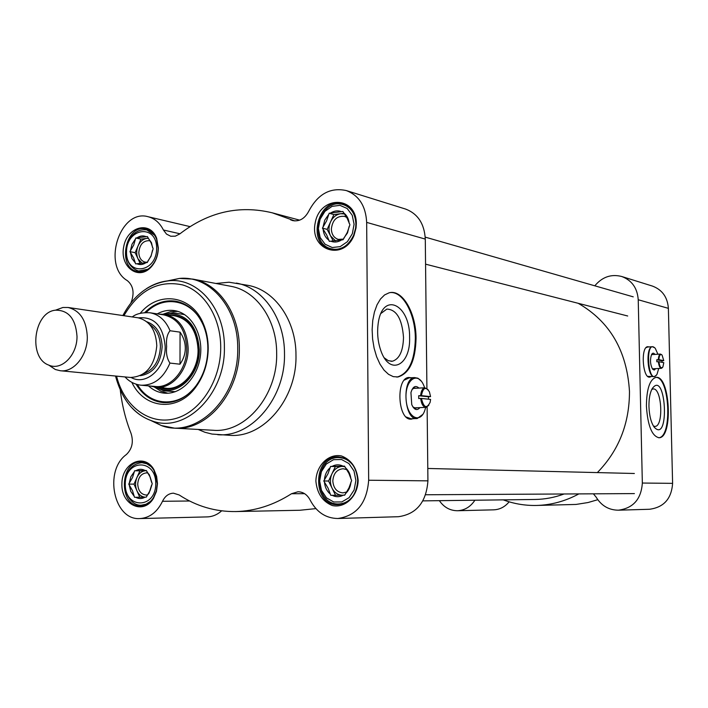 <?xml version="1.0" encoding="UTF-8"?>
<svg xmlns="http://www.w3.org/2000/svg" width="708" height="708" viewBox="0 0 708 708"><rect width="100%" height="100%" fill="white"/><g stroke="black" fill="none" stroke-linecap="round" stroke-linejoin="round"><path stroke-width="1.06" d="M578.188 303.298C609.907 321.547 627.005 350.92 629.474 391.427C629.492 423.561 618.783 450.615 597.348 472.59M564.09 493.98C554.559 497.503 544.859 499.335 534.991 499.467L422.88 500.875M48.879 365.169L55.312 369.496L60.286 370.744L130.582 377.47C146.034 376.55 154.769 365.965 156.787 345.716C155.919 329.981 149.618 320.662 137.91 317.768L68.048 307.476L62.915 307.476L55.516 310.184C33.603 312.042 27.975 357.965 48.781 365.107C61.508 371.072 77.314 355.186 77.004 336.318C75.703 318.804 68.543 310.095 55.525 310.184L62.915 307.476M180.062 332.149C183.558 337.256 185.31 342.619 185.328 348.239C185.284 353.858 183.505 359.177 179.991 364.204L169.947 363.08C167.053 358.841 165.946 353.301 166.645 346.478C165.999 339.486 167.123 334.238 170.035 330.742L180.062 332.149L179.991 364.204M124.997 376.939C129.422 381.736 134.794 384.488 141.104 385.214L155.158 386.479C171.062 388.515 187.124 369.452 186.753 348.416C185.673 329.618 178.062 318.441 163.937 314.91L149.999 312.768C159.026 314.458 165.707 320.45 170.035 330.742M150.423 386.055L155.937 387.285C172.159 389.356 188.54 369.921 188.16 348.478C187.054 329.309 179.301 317.919 164.893 314.308L159.158 314.175M60.286 370.744C73.774 372.585 87.527 355.62 87.314 336.999C86.482 320.326 80.057 310.476 68.048 307.476M417.047 407.755L415.764 408.233L412.914 406.941M412.056 389.453L414.401 387.913L416.092 388.241M421.198 381.081L417.959 378.231L414.49 377.576C401.365 378.337 404.241 420.906 417.242 418.517L422.835 414.384M425.632 407.365L425.366 408.436C421.34 424.791 407.197 418.49 406.073 399.241C404.604 380.037 417.685 370.443 423.835 385.586L424.667 387.789M416.658 418.534L410.994 418.764L406.18 417.012M404.365 380.09L409.136 377.877M418.959 388.09C415.481 384.984 412.808 386.497 410.932 392.613L411.746 404.604C414.224 409.932 416.95 410.941 419.924 407.631M428.083 389.612L424.827 387.78C422.481 388.382 421.083 391.002 420.632 395.639L421.41 395.648C423.048 387.568 425.72 386.294 429.42 391.825L430.561 396.622L428.42 396.772L428.473 399.179M421.41 395.648L430.561 396.622M421.437 398.454L430.588 399.401L430.128 402.33C426.641 409.056 423.747 407.773 421.437 398.454L420.667 398.454C421.41 404.162 423.242 407.127 426.145 407.348L428.853 405.215M420.667 398.454L418.72 398.542L418.685 395.737L420.632 395.639M428.42 396.772L418.685 395.737M144.759 312.564C154.07 303.369 164.415 299.59 175.779 301.201C187.877 303.573 197.019 311.493 203.187 324.963C206.285 332.22 207.842 340.106 207.869 348.619C207.656 362.974 203.585 375.514 195.673 386.223C186.425 397.79 175.646 403.259 163.336 402.622C151.963 401.427 142.874 395.285 136.06 384.179M145.804 312.511C154.884 303.635 165.008 299.891 176.168 301.272C165.088 299.882 155.008 303.626 145.91 312.502M137.166 384.506C143.866 395.303 152.76 401.348 163.849 402.657C152.68 401.321 143.751 395.268 137.06 384.479M294.802 220.923L272.288 212.825C239.26 204.851 208.426 211.878 179.805 233.897L175.345 236.162L170.743 236.251L166.522 234.109L163.424 230.011C159.804 222.861 154.707 218.436 148.114 216.728C120.112 208.435 101.669 265.721 127.298 280.616C132.954 285.297 134.431 292.006 131.741 300.723L130.865 303.033M120.28 390.108C122.059 405.303 125.652 419.756 131.069 433.446C133.697 441.925 132.131 448.952 126.378 454.536C103.589 470.838 113.793 520.654 139.883 518.566C149.618 517.929 157.158 512.167 162.513 501.282L189.62 501.007M315.883 508.61L299.926 510.256L235.64 511.565C215.223 511.787 196.399 506.247 179.159 494.954L173.433 493.184C168.69 493.414 165.053 496.113 162.513 501.282M235.64 511.565C254.933 511.123 273.562 505.185 291.51 493.733L304.599 493.68M290.528 219.79L292.572 220.569C299.404 221.808 304.829 218.648 308.83 211.09C317.91 193.992 330.397 187.142 346.292 190.567C359 195.443 365.788 206.055 366.664 222.392L368.664 480.236C366.912 503.025 356.646 515.787 337.84 518.504C325.769 518.309 316.547 512.167 310.157 500.087C307.307 494.715 303.281 491.927 298.068 491.733L291.51 493.733M158.344 247.889L156.645 238.269C150.114 220.471 127.281 226.516 123.741 246.534C119.422 266.376 138.095 281.032 150.875 267.305C155.663 262.093 158.149 255.615 158.344 247.889M356.328 223.657C356.389 195.452 319.989 195.355 315.202 222.887C309.343 250.216 343.415 261.801 354.027 235.41L356.044 227.949L356.328 223.657M358.168 480.405C356.894 467.917 351.301 459.757 341.398 455.925C328.477 453.35 316.272 465.51 315.883 481.086C317.051 493.352 322.521 501.503 332.291 505.539C345.168 508.45 357.797 496.308 358.168 480.405M157.486 483.626L156.601 476.263L153.972 469.705C144.45 452.527 121.847 462.802 121.891 483.821C121.077 504.857 143.397 515.433 153.503 498.29L156.45 491.379L157.486 483.626M198.169 429.446L204.922 432.269L211.966 434.057L229.675 435.305C263.385 438.305 296.997 398.94 295.979 355.398C296.236 320.467 274.801 290.023 248.074 285.359L229.065 282.226L215.905 283.474M408.781 377.47L410.596 377.798M412.587 418.702L410.835 419.189M157.326 483.644L156.344 490.954L153.574 497.459C150.114 502.848 145.733 505.654 140.423 505.884C118.502 507.114 119.351 460.492 141.166 462.005C146.45 462.28 150.733 465.129 154.017 470.537L157.326 483.644M158.185 248.189C157.999 255.473 155.654 261.571 151.149 266.482C146.99 270.624 142.485 272.306 137.626 271.509C116.493 268.482 125.396 223.409 146.043 229.065C150.822 230.286 154.335 233.64 156.583 239.136L158.185 248.189M357.726 480.431C356.593 494.989 350 503.078 337.937 504.689C311.759 506.078 312.432 454.934 338.495 456.89C350.097 458.554 356.505 466.404 357.726 480.431M355.894 224.029L355.628 228.064L353.726 235.083C348.292 246.207 340.548 250.959 330.477 249.349C305.67 244.216 318.697 195.47 342.752 203.762C350.956 206.807 355.327 213.559 355.894 224.029M409.596 337.495C410.286 303.776 381.789 290.625 378.063 324.565C377.019 333.672 377.948 342.371 380.86 350.681C389.586 376.346 410.702 365.549 409.596 337.495M381.037 313.387L386.851 309.077C396.542 309.529 402.1 318.963 403.507 337.397C403.135 351.044 399.436 358.991 392.409 361.239L388.338 360.726L384.391 357.929M396.701 377.072L397.312 377.001C408.746 373.461 414.755 360.62 415.339 338.477C415.401 314.502 403.144 291.307 390.374 292.572M416.047 338.424C415.472 360.576 409.463 373.417 398.038 376.957L393.276 376.638L388.533 374.328L384.028 370.116L380.001 364.16L376.638 356.752L374.125 348.239L372.603 339.052L372.134 329.654L372.744 320.512L374.417 312.086L377.037 304.794L380.488 298.997L384.568 294.944L389.09 292.811C402.392 288.961 416.171 313.024 416.047 338.424M426.915 388.4L425.287 239.092C424.402 223.755 417.844 213.754 405.613 209.072L405.392 209.002M427.119 407.029L427.924 480.847L368.664 480.236M337.84 518.504L398.445 516.707C416.49 514.15 426.322 502.193 427.924 480.847M139.883 518.566L207.187 516.902C212.462 516.725 217.294 514.707 221.684 510.84M131.838 382.347C144.255 408.95 177.345 412.445 195.505 387.506C203.754 376.346 207.993 363.284 208.214 348.327C208.187 339.451 206.559 331.238 203.338 323.689C191.726 295.024 158.689 290.422 140.219 313.334M413.304 418.676L410.543 419.171C397.657 419.322 395.825 378.143 408.684 377.488L411.313 377.753M217.737 434.703C251.641 437.73 285.492 397.905 284.492 353.867C284.766 318.547 263.226 287.775 236.339 283.085M148.503 385.878C153.362 390.356 158.884 392.798 165.061 393.223C181.478 394.347 197.877 377.214 200.417 355.717C203.152 334.238 191.39 313.626 175.177 310.732C169.053 309.635 163.079 310.688 157.247 313.883M156.149 387.303L160.282 389.117C178.416 396.011 199.877 374.674 199.302 349.557C197.452 326.432 187.54 314.432 169.557 313.555L165.026 314.334M147.538 494.865L146.096 495.034C140.981 494.388 138.184 490.741 137.724 484.077C138.29 477.245 141.202 473.51 146.468 472.873L147.822 473.033M134.626 470.758L146.361 470.501L150.167 477.112L152.22 483.732L150.114 490.449L146.246 497.166L134.502 497.281L132.502 490.679L128.741 484.104L132.564 477.449L134.626 470.758L139.892 470.847L134.016 484.13L136.892 490.679C135.122 486.308 135.148 481.918 136.954 477.493C138.98 473.236 141.91 470.979 145.724 470.714L139.892 470.847M128.741 484.104L134.016 484.13M146.45 470.705L145.724 470.714L146.468 470.74M135.706 497.273C138.795 498.998 141.901 498.972 145.034 497.175C141.476 496.812 138.75 494.644 136.892 490.679L139.759 497.228M146.866 495.777L149.087 493.06L151.609 485.113M151.618 482.36L149.388 474.873L146.963 471.864M129.334 485.458L130.741 491.352L133.909 495.919M134.024 472.139L130.812 476.794L129.352 482.732M145.149 470.528C142.034 468.838 138.936 468.908 135.839 470.731M147.397 262.181L145.131 262.137C141.157 260.986 139.051 257.739 138.812 252.42C139.724 244.455 143.255 240.552 149.388 240.693L150.052 240.879M135.759 238.021L147.352 236.534L151.105 242.844L153.14 248.809L151.052 255.845L147.246 262.526L135.635 263.88L133.653 257.924L129.945 251.641L133.724 245.021L135.759 238.021L140.954 239.136L135.148 252.694L137.989 258.783C136.246 254.703 136.263 250.42 138.051 245.924C140.051 241.561 142.945 239.056 146.715 238.401L140.954 239.136M129.945 251.641L135.148 252.694M148.255 238.207L146.715 238.401L148.37 238.366M142.175 263.385L137.989 258.783L140.219 263.562M147.848 261.11L151.061 256.216L152.53 250.225M136.83 263.739C139.874 265.102 142.945 264.748 146.043 262.668M152.547 247.534L151.477 242.711L147.945 237.799M130.529 252.898L131.918 258.5L135.051 262.615M135.157 239.428L131.989 244.295L130.546 250.243M146.149 236.684C143.078 235.366 140.016 235.764 136.954 237.861M343.362 239.1L338.274 239.384C333.946 237.915 331.636 234.472 331.353 229.047C332.503 219.931 336.884 215.701 344.486 216.365L346.628 217.338M329.158 213.241L342.893 211.48L347.177 218.329L349.911 224.755L347.274 232.472L343.07 239.746L329.317 241.348L326.662 234.923L322.432 228.118L326.583 220.905L329.158 213.241L333.875 214.577L327.158 229.374L330.592 235.95C328.485 231.543 328.459 226.887 330.512 221.985C332.84 217.223 336.229 214.462 340.698 213.71L333.875 214.577M322.432 228.118L327.158 229.374M343.946 213.294L340.698 213.71L344.415 213.94M335.574 240.888L330.592 235.95L333.264 241.065M343.778 238.198L347.486 232.941L349.203 226.303M330.733 241.18C334.362 242.632 338.008 242.207 341.645 239.915M349.186 223.383C348.69 218.754 346.84 215.241 343.61 212.843M323.14 229.472C323.609 234.056 325.432 237.561 328.609 239.977M328.468 214.781L324.768 220.117L323.122 226.587M341.468 211.665C337.805 210.267 334.176 210.736 330.574 213.064M346.601 492.007L342.867 492.883C336.796 492.175 333.441 488.201 332.813 480.962C333.424 473.466 336.858 469.395 343.141 468.74L346.699 469.608M330.601 466.43L344.531 466.13L348.876 473.325L351.655 480.528L348.973 487.865L344.716 495.184L330.769 495.317L328.07 488.139L323.777 480.98L327.99 473.723L330.601 466.43L335.371 466.545L328.565 481.024L332.052 488.139C329.91 483.387 329.875 478.608 331.964 473.794C334.318 469.156 337.76 466.687 342.291 466.395L335.371 466.545M323.777 480.98L328.565 481.024M344.637 466.342L342.291 466.395L344.796 466.652M341.858 495.211C337.583 494.83 334.309 492.476 332.052 488.139L335.53 495.273M344.84 494.919L343.123 495.202M345.433 493.671C348.672 490.75 350.504 486.874 350.938 482.042M332.202 495.308C335.884 497.193 339.575 497.158 343.274 495.193M350.92 479.042C350.425 474.227 348.54 470.413 345.265 467.607M324.494 482.449C324.972 487.21 326.822 491.007 330.043 493.839M329.901 467.935C326.715 470.864 324.901 474.714 324.476 479.484M343.088 466.156C339.371 464.324 335.689 464.404 332.034 466.404M192.841 279.102C218.861 283.527 239.702 313.786 239.348 348.601C240.216 391.975 207.311 431.243 174.557 428.154L213.214 430.269C245.411 433.261 277.598 395.409 276.66 353.54C276.943 319.936 256.446 290.661 230.879 286.306L192.841 279.102L179.398 278.439L167.407 280.917M653.838 368.744L652.413 368.912M651.572 354.522L653.015 354.522M654.785 347.814L652.351 346.716C645.315 346.911 647.431 378.152 654.369 376.567L656.378 375.205M658.741 368.479L657.033 374.222C647.962 388.17 644.501 336.955 655.289 348.371L657.909 354.221M654.121 376.576L647.758 376.391M646.094 347.637L647.67 347.009M654.865 354.407C653.696 352.77 652.608 352.788 651.608 354.469C649.873 359.629 650.201 364.531 652.599 369.169L654.227 370.045L655.688 368.647M661.732 354.743L660.467 354.071C659.228 354.451 658.52 356.31 658.334 359.655L658.874 359.664C659.281 355.151 660.352 353.628 662.095 355.115L663.759 360.646L661.98 360.788L662.033 362.319M658.874 359.664L663.759 360.646M658.927 361.708L663.803 362.673L662.892 366.939C661.068 368.912 659.741 367.169 658.927 361.708L658.387 361.7C658.856 365.903 659.865 368.116 661.422 368.328L662.476 367.523M658.387 361.7L656.829 361.788L656.785 359.744L658.334 359.655M661.98 360.788L656.785 359.744M597.782 499.706L587.985 502.547L576.02 504.441L536.195 505.459C524.814 505.654 513.831 503.786 503.255 499.866M474.9 500.22C470.519 506.848 464.714 510.353 457.492 510.734L493.688 509.84C499.804 509.574 504.946 506.901 509.123 501.822M668.379 308.343C667.555 297.192 662.237 289.767 652.422 286.076L621.73 276.501C631.881 280.324 637.386 288.076 638.227 299.75L668.379 308.343L672.6 483.352C671.529 498.733 663.83 507.379 649.484 509.264L618.367 510.194C608.783 510.087 601.375 505.733 596.136 497.14L593.401 493.821M647.59 346.725L648.457 346.964M650.183 376.789L649.36 377.116M648.953 406.525C649.316 415.631 651.024 422.455 654.086 427.004C670.087 445.084 666.069 368.187 652.095 388.834C649.909 392.984 648.864 398.878 648.953 406.525M651.767 389.453L653.024 388.993C661.874 387.285 663.927 426.597 654.971 426.411L653.457 426.074M658.599 437.748C672.582 437.597 669.741 376.382 655.82 377.417M646.413 406.109C646.59 389.055 649.74 379.488 655.865 377.408C670.113 374.594 673.432 438.075 659.006 437.748C651.882 436.11 647.678 425.561 646.413 406.109M578.87 493.901C565.232 501.264 551.01 505.123 536.195 505.459M638.227 299.75L642.342 483.042C641.209 499.167 633.217 508.211 618.367 510.194M594.808 285.811C602.242 276.925 611.216 273.819 621.73 276.501M457.492 510.734C450.022 510.68 443.978 507.317 439.358 500.662M650.758 376.753L649.776 377.116C642.652 378.727 640.501 346.911 647.723 346.699L649.024 346.92M149.6 324.459C156.53 328.972 160.132 336.406 160.424 346.77C159.557 360.664 153.955 369.673 143.6 373.78M140.264 375.718C153.371 373.576 160.663 363.939 162.15 346.796C161.539 333.601 156.433 325.255 146.822 321.777M138.414 317.857C154.344 316.449 163.274 326.016 165.185 346.557C165.707 368.443 145.945 386.09 131.157 377.514M141.104 385.214C153.875 385.515 163.486 378.143 169.947 363.08M116.563 376.125C123.856 406.003 148.972 425.251 174.434 418.844C199.895 412.72 220.843 380.931 220.719 347.38C220.763 317.6 204.479 291.439 182.726 284.943C158.592 279.819 138.989 290.076 123.909 315.706M425.287 239.092L366.664 222.392M132.192 408.003C137.989 414.091 144.6 418.384 152.025 420.879C185.319 433.739 225.507 394.365 224.392 347.389C224.985 308.892 198.187 277.678 169.221 280.74C161.265 281.368 153.689 284.005 146.476 288.652M150.468 420.322L161.353 425.543C196.443 439.137 238.923 397.834 237.702 348.433C238.304 307.953 209.949 275.182 179.398 278.439L169.221 280.74C149.353 283.253 133.901 294.864 122.873 315.556M178.425 278.66L169.469 280.678M152.636 421.189L160.371 425.057M179.956 233.773L163.424 230.011M198.32 349.761C197.134 330.37 189.178 319.043 174.451 315.777M159.468 387.603C177.195 395.391 198.966 374.567 198.373 349.628C196.399 326.494 186.381 314.901 168.309 314.839M137.423 384.577C150.848 407.861 181.912 407.932 197.709 383.364M204.426 328.105C194.974 300.466 164.796 293.103 146.175 312.502M154.433 387.099L160.822 391.17L167.876 393.223M177.814 311.387L170.478 311.697L163.3 314.122M159.141 388.701L163.84 390.816L175.345 391.701M184.708 314.662L173.425 312.759L168.256 313.688M155.778 483.67C155.733 509.22 124.865 509.282 125.272 484.157C125.148 459.094 155.91 458.165 155.778 483.67M151.105 466.634L146.795 463.758L142.007 462.687C133.201 463.483 127.617 469.174 125.228 479.759C122.82 489.945 130.272 505.99 141.29 505.202L146.122 504.185L150.538 501.335M156.654 248.375C156.61 273.279 126.121 276.589 126.52 252.057C126.387 227.64 156.787 223.507 156.654 248.375M154.512 235.144L146.751 229.896C138.37 228.958 132.077 233.224 127.883 242.702C124.484 249.074 124.758 266.412 138.6 271.022L147.786 269.279M354.08 224.25L352.345 233.702L347.38 241.694L340.203 246.623L332.247 247.526L325.105 244.26L320.166 237.516L318.37 228.613L320.069 219.294L324.928 211.365L332.008 206.382L339.937 205.338L347.159 208.488L352.221 215.241L354.08 224.25M354.319 215.285C351.991 209.825 348.327 206.293 343.318 204.674C319.591 196.797 307.095 243.534 331.424 248.853C336.583 250.039 341.539 248.853 346.3 245.304M355.885 480.458L354.133 489.989L349.097 497.653L341.805 501.937L333.734 501.99L326.494 497.857L321.476 490.387L319.662 481.042L321.379 471.652L326.308 464.041L333.486 459.696L341.539 459.492L348.867 463.519L354 471.006L355.885 480.458M353.734 466.315C349.964 460.873 345.132 457.979 339.247 457.634C313.662 455.979 313.007 505.061 338.707 503.946C344.61 503.715 349.522 500.901 353.416 495.512M642.342 483.042L672.6 483.352M132.29 316.945C136.131 313.759 142.034 312.37 149.999 312.768M175.717 315.972L164.893 314.308M166.23 388.205L155.937 387.285M48.781 365.107L55.312 369.496M408.242 377.93L414.49 377.576M414.118 407.888L425.827 407.365M413.153 388.391L424.827 387.78M154.017 470.537L153.972 469.705M153.574 497.459L153.503 498.29M156.583 239.136L156.645 238.269M151.149 266.482L150.875 267.305M398.038 376.957L397.312 377.001M203.187 324.963L203.338 323.689M195.673 386.223L195.505 387.506M411.49 419.163L410.897 419.189M115.519 376.028C121.944 399.728 134.113 414.676 152.025 420.879L161.353 425.543L174.557 428.154M190.071 226.631L148.114 216.728M405.613 209.072L346.292 190.567M299.67 220.161L272.288 212.825M174.956 315.856C189.107 319.211 196.815 330.486 198.054 349.681C198.576 372.771 179.487 392.524 163.176 387.71M175.849 310.874L175.177 310.732M165.938 393.259L165.061 393.223M160.282 389.117L159.096 388.692M169.557 313.555L168.212 313.697M149.158 492.334L149.087 493.06M149.441 475.643L149.388 474.873M145.228 462.767L142.007 462.687M144.52 505.158L141.29 505.202M151.423 243.561L151.477 242.711M149.769 230.578L146.751 229.896M141.697 271.606L138.6 271.022M347.017 205.771L343.318 204.674M335.282 249.809L331.424 248.853M343.318 457.775L339.247 457.634M342.796 503.884L338.707 503.946M391.037 361.328L392.409 361.239M425.561 264.155L627.695 315.998M425.216 237.127L633.235 296.847M425.658 494.759L634.403 493.591M427.791 468.466L634.368 473.493M647.36 347.026L652.351 346.716M652.351 368.833L661.299 368.328M651.528 354.611L660.467 354.071"/></g></svg>
